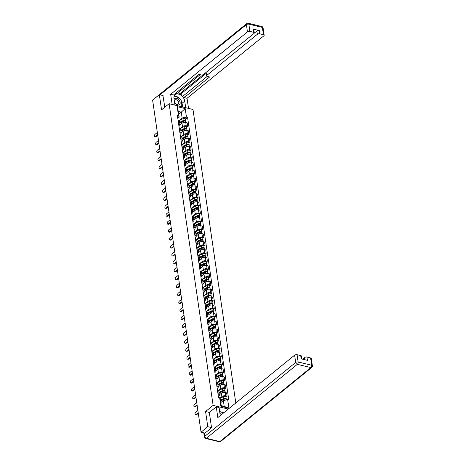 <?xml version="1.0" encoding="UTF-8"?>
<svg xmlns="http://www.w3.org/2000/svg" width="465" height="465" viewBox="0 0 465 465"><rect width="100%" height="100%" fill="white"/><g stroke="black" fill="none" stroke-linecap="round" stroke-linejoin="round"><path stroke-width="0.7" d="M235.802 402.975L192.987 109.484L169.103 103.707L213.115 405.387L205.571 411.519L207.779 426.69L201.049 432.165L152.613 100.138L159.344 94.668L161.558 109.839L169.103 103.707M163.093 95.575L159.344 94.668M207.779 426.69L211.529 427.597M204.96 433.107L201.049 432.165M219.829 398.255L221.863 396.604A2.714 1.331 -8.3 0 1 225.618 395.866L227.077 396.221L226.583 392.861L225.13 392.507A2.714 1.331 171.7 0 0 221.375 393.245L219.375 394.866M219.393 394.959L218.905 391.6A2.714 1.331 171.7 0 0 217.771 390.728L218.265 394.088A2.714 1.331 -8.3 0 1 219.393 394.959A2.714 1.331 -8.3 0 1 218.905 395.884L218.358 396.331M225.949 397.133L227.077 396.221M218.056 390.815L220.706 388.659A2.714 1.331 -8.3 0 1 224.461 387.926L225.914 388.281L225.426 384.921L223.967 384.567A2.714 1.331 171.7 0 0 220.218 385.299L218.219 386.921M216.864 386.09L217.103 386.148A2.714 1.331 -8.3 0 1 218.236 387.02A2.714 1.331 -8.3 0 1 217.742 387.944L217.196 388.385M224.793 389.193L225.914 388.281M218.236 387.02L217.742 383.66A2.714 1.331 171.7 0 0 216.614 382.788L216.37 382.73M216.899 382.869L219.55 380.719A2.714 1.331 -8.3 0 1 223.299 379.986L224.758 380.335L224.269 376.976L222.811 376.627A2.714 1.331 171.7 0 0 219.056 377.359L217.062 378.981M215.702 378.15L215.946 378.208A2.714 1.331 -8.3 0 1 217.074 379.08A2.714 1.331 -8.3 0 1 216.585 380.004L216.039 380.446M223.63 381.254L224.758 380.335M217.074 379.08L216.585 375.72A2.714 1.331 171.7 0 0 215.458 374.848L215.214 374.79M215.743 374.93L218.387 372.779A2.714 1.331 -8.3 0 1 222.142 372.047L223.601 372.395L223.107 369.036L221.654 368.681A2.714 1.331 171.7 0 0 217.899 369.419L215.9 371.041M214.545 370.204L214.789 370.262A2.714 1.331 -8.3 0 1 215.917 371.134A2.714 1.331 -8.3 0 1 215.429 372.058L214.882 372.506M222.473 373.314L223.601 372.395M215.917 371.134L215.429 367.774A2.714 1.331 171.7 0 0 214.295 366.902L214.057 366.844M214.58 366.99L217.231 364.833A2.714 1.331 -8.3 0 1 220.985 364.101L222.439 364.455L221.95 361.096L220.491 360.741A2.714 1.331 171.7 0 0 216.742 361.474L214.743 363.095M213.389 362.264L213.627 362.322A2.714 1.331 -8.3 0 1 214.76 363.194A2.714 1.331 -8.3 0 1 214.272 364.118L213.726 364.56M221.317 365.368L222.439 364.455M214.76 363.194L214.266 359.834A2.714 1.331 171.7 0 0 213.139 358.963L212.894 358.904M213.423 359.044L216.074 356.893A2.714 1.331 -8.3 0 1 219.823 356.161L221.282 356.516L220.794 353.15L219.335 352.801A2.714 1.331 171.7 0 0 215.58 353.534L213.586 355.155M212.226 354.324L212.47 354.382A2.714 1.331 -8.3 0 1 213.598 355.254A2.714 1.331 -8.3 0 1 213.109 356.178L212.563 356.62M220.154 357.428L221.282 356.516M213.598 355.254L213.109 351.895A2.714 1.331 171.7 0 0 211.982 351.023L211.738 350.965M212.267 351.104L214.911 348.953A2.714 1.331 -8.3 0 1 218.666 348.221L220.125 348.57L219.631 345.21L218.178 344.861A2.714 1.331 171.7 0 0 214.423 345.594L212.424 347.216M211.069 346.379L211.313 346.437A2.714 1.331 -8.3 0 1 212.441 347.314A2.714 1.331 -8.3 0 1 211.953 348.233L211.406 348.68M218.998 349.488L220.125 348.57M212.441 347.314L211.953 343.949A2.714 1.331 171.7 0 0 210.819 343.077L210.581 343.019M211.104 343.164L213.755 341.008A2.714 1.331 -8.3 0 1 217.51 340.275L218.963 340.63L218.474 337.27L217.016 336.916A2.714 1.331 171.7 0 0 213.266 337.648L211.267 339.276M209.913 338.439L210.151 338.497A2.714 1.331 -8.3 0 1 211.284 339.369A2.714 1.331 -8.3 0 1 210.796 340.293L210.25 340.74M217.841 341.543L218.963 340.63M211.284 339.369L210.79 336.009A2.714 1.331 171.7 0 0 209.663 335.137L209.424 335.079M209.948 335.219L212.598 333.068A2.714 1.331 -8.3 0 1 216.347 332.336L217.806 332.69L217.318 329.33L215.859 328.976A2.714 1.331 171.7 0 0 212.104 329.708L210.11 331.33M208.756 330.499L208.994 330.557A2.714 1.331 -8.3 0 1 210.122 331.429A2.714 1.331 -8.3 0 1 209.634 332.353L209.087 332.795M216.678 333.603L217.806 332.69M210.122 331.429L209.634 328.069A2.714 1.331 171.7 0 0 208.506 327.197L208.262 327.139M208.791 327.279L211.436 325.128A2.714 1.331 -8.3 0 1 215.19 324.396L216.649 324.744L216.155 321.385L214.702 321.036A2.714 1.331 171.7 0 0 210.947 321.768L208.954 323.39M207.593 322.553L207.838 322.611A2.714 1.331 -8.3 0 1 208.965 323.489A2.714 1.331 -8.3 0 1 208.477 324.407L207.931 324.855M215.522 325.663L216.649 324.744M208.965 323.489L208.477 320.129A2.714 1.331 171.7 0 0 207.344 319.252L207.105 319.193M207.628 319.339L210.279 317.182A2.714 1.331 -8.3 0 1 214.034 316.45L215.487 316.805L214.999 313.445L213.545 313.09A2.714 1.331 171.7 0 0 209.791 313.823L207.791 315.45M206.437 314.613L206.675 314.671A2.714 1.331 -8.3 0 1 207.809 315.543A2.714 1.331 -8.3 0 1 207.32 316.467L206.774 316.915M214.365 317.717L215.487 316.805M207.809 315.543L207.314 312.184A2.714 1.331 171.7 0 0 206.187 311.312L205.949 311.254M206.472 311.399L209.122 309.242A2.714 1.331 -8.3 0 1 212.877 308.51L214.33 308.865L213.842 305.505L212.383 305.15A2.714 1.331 171.7 0 0 208.628 305.883L206.634 307.505M205.28 306.673L205.518 306.731A2.714 1.331 -8.3 0 1 206.646 307.603A2.714 1.331 -8.3 0 1 206.158 308.527L205.611 308.969M213.208 309.777L214.33 308.865M206.646 307.603L206.158 304.244A2.714 1.331 171.7 0 0 205.03 303.372L204.786 303.314M205.315 303.453L207.96 301.303A2.714 1.331 -8.3 0 1 211.715 300.57L213.173 300.919L212.679 297.559L211.226 297.211A2.714 1.331 171.7 0 0 207.471 297.943L205.478 299.565M204.118 298.728L204.362 298.786A2.714 1.331 -8.3 0 1 205.489 299.663A2.714 1.331 -8.3 0 1 205.001 300.588L204.455 301.029M212.046 301.837L213.173 300.919M205.489 299.663L205.001 296.304A2.714 1.331 171.7 0 0 203.868 295.426L203.629 295.368M204.152 295.513L206.803 293.363A2.714 1.331 -8.3 0 1 210.558 292.625L212.017 292.979L211.523 289.619L210.07 289.265A2.714 1.331 171.7 0 0 206.315 289.997L204.315 291.625M202.961 290.788L203.199 290.846A2.714 1.331 -8.3 0 1 204.333 291.718A2.714 1.331 -8.3 0 1 203.844 292.642L203.298 293.09M210.889 293.892L212.017 292.979M204.333 291.718L203.839 288.358A2.714 1.331 171.7 0 0 202.711 287.486L202.473 287.428M202.996 287.573L205.646 285.417A2.714 1.331 -8.3 0 1 209.401 284.685L210.854 285.039L210.366 281.68L208.907 281.325A2.714 1.331 171.7 0 0 205.152 282.057L203.159 283.679M201.804 282.848L202.043 282.906A2.714 1.331 -8.3 0 1 203.17 283.778A2.714 1.331 -8.3 0 1 202.682 284.702L202.136 285.144M209.732 285.952L210.854 285.039M203.17 283.778L202.682 280.418A2.714 1.331 171.7 0 0 201.554 279.546L201.31 279.488M201.839 279.628L204.484 277.477A2.714 1.331 -8.3 0 1 208.239 276.745L209.698 277.094L209.209 273.734L207.75 273.385A2.714 1.331 171.7 0 0 203.995 274.118L202.002 275.739M200.642 274.908L200.886 274.966A2.714 1.331 -8.3 0 1 202.013 275.838A2.714 1.331 -8.3 0 1 201.525 276.762L200.979 277.204M208.57 278.012L209.698 277.094M202.013 275.838L201.525 272.478A2.714 1.331 171.7 0 0 200.392 271.601L200.153 271.543M200.677 271.688L203.327 269.537A2.714 1.331 -8.3 0 1 207.082 268.799L208.541 269.154L208.047 265.794L206.594 265.439A2.714 1.331 171.7 0 0 202.839 266.178L200.839 267.799M199.485 266.962L199.723 267.02A2.714 1.331 -8.3 0 1 200.857 267.892A2.714 1.331 -8.3 0 1 200.369 268.817L199.822 269.264M207.413 270.066L208.541 269.154M200.857 267.892L200.363 264.533A2.714 1.331 171.7 0 0 199.235 263.661L198.997 263.603M199.52 263.748L202.17 261.592A2.714 1.331 -8.3 0 1 205.925 260.859L207.378 261.214L206.89 257.854L205.431 257.5A2.714 1.331 171.7 0 0 201.676 258.232L199.683 259.854M198.328 259.022L198.567 259.081A2.714 1.331 -8.3 0 1 199.694 259.952A2.714 1.331 -8.3 0 1 199.206 260.877L198.66 261.318M206.257 262.126L207.378 261.214M199.694 259.952L199.206 256.593A2.714 1.331 171.7 0 0 198.078 255.721L197.834 255.663M198.363 255.802L201.008 253.652A2.714 1.331 -8.3 0 1 204.763 252.919L206.222 253.268L205.733 249.908L204.275 249.56A2.714 1.331 171.7 0 0 200.52 250.292L198.526 251.914M197.166 251.083L197.41 251.141A2.714 1.331 -8.3 0 1 198.538 252.013A2.714 1.331 -8.3 0 1 198.049 252.937L197.503 253.379M205.094 254.186L206.222 253.268M198.538 252.013L198.049 248.653A2.714 1.331 171.7 0 0 196.916 247.781L196.678 247.723M197.201 247.862L199.851 245.712A2.714 1.331 -8.3 0 1 203.606 244.979L205.065 245.328L204.571 241.969L203.118 241.614A2.714 1.331 171.7 0 0 199.363 242.352L197.363 243.974M196.009 243.137L196.247 243.195A2.714 1.331 -8.3 0 1 197.381 244.067A2.714 1.331 -8.3 0 1 196.893 244.991L196.346 245.439M203.937 246.247L205.065 245.328M197.381 244.067L196.887 240.707A2.714 1.331 171.7 0 0 195.759 239.835L195.521 239.777M196.044 239.923L198.695 237.766A2.714 1.331 -8.3 0 1 202.449 237.034L203.903 237.388L203.414 234.029L201.955 233.674A2.714 1.331 171.7 0 0 198.206 234.406L196.207 236.028M194.852 235.197L195.091 235.255A2.714 1.331 -8.3 0 1 196.218 236.127A2.714 1.331 -8.3 0 1 195.73 237.051L195.184 237.493M202.781 238.301L203.903 237.388M196.218 236.127L195.73 232.767A2.714 1.331 171.7 0 0 194.603 231.895L194.358 231.837M194.887 231.977L197.538 229.826A2.714 1.331 -8.3 0 1 201.287 229.094L202.746 229.448L202.258 226.083L200.799 225.734A2.714 1.331 171.7 0 0 197.044 226.467L195.05 228.088M193.69 227.257L193.934 227.315A2.714 1.331 -8.3 0 1 195.062 228.187A2.714 1.331 -8.3 0 1 194.573 229.111L194.027 229.553M201.618 230.361L202.746 229.448M195.062 228.187L194.573 224.828A2.714 1.331 171.7 0 0 193.44 223.956L193.202 223.898M193.725 224.037L196.375 221.886A2.714 1.331 -8.3 0 1 200.13 221.154L201.589 221.503L201.095 218.143L199.642 217.794A2.714 1.331 171.7 0 0 195.887 218.527L193.888 220.148M192.533 219.311L192.772 219.37A2.714 1.331 -8.3 0 1 193.905 220.247A2.714 1.331 -8.3 0 1 193.417 221.166L192.87 221.613M200.462 222.421L201.589 221.503M193.905 220.247L193.411 216.882A2.714 1.331 171.7 0 0 192.283 216.01L192.045 215.952M192.568 216.097L195.219 213.941A2.714 1.331 -8.3 0 1 198.974 213.208L200.427 213.563L199.938 210.203L198.479 209.849A2.714 1.331 171.7 0 0 194.73 210.581L192.731 212.209M191.377 211.372L191.615 211.43A2.714 1.331 -8.3 0 1 192.743 212.302A2.714 1.331 -8.3 0 1 192.254 213.226L191.708 213.673M199.305 214.475L200.427 213.563M192.743 212.302L192.254 208.942A2.714 1.331 171.7 0 0 191.127 208.07L190.882 208.012M191.411 208.151L194.062 206.001A2.714 1.331 -8.3 0 1 197.811 205.268L199.27 205.623L198.782 202.263L197.323 201.909A2.714 1.331 171.7 0 0 193.568 202.641L191.574 204.263M190.214 203.432L190.458 203.49A2.714 1.331 -8.3 0 1 191.586 204.362A2.714 1.331 -8.3 0 1 191.098 205.286L190.551 205.728M198.142 206.536L199.27 205.623M191.586 204.362L191.098 201.002A2.714 1.331 171.7 0 0 189.964 200.13L189.726 200.072M190.249 200.212L192.899 198.061A2.714 1.331 -8.3 0 1 196.654 197.329L198.113 197.677L197.619 194.318L196.166 193.969A2.714 1.331 171.7 0 0 192.411 194.701L190.412 196.323M189.057 195.486L189.296 195.544A2.714 1.331 -8.3 0 1 190.429 196.422A2.714 1.331 -8.3 0 1 189.941 197.34L189.394 197.788M196.986 198.596L198.113 197.677M190.429 196.422L189.935 193.062A2.714 1.331 171.7 0 0 188.807 192.185L188.569 192.126M189.092 192.272L191.743 190.115A2.714 1.331 -8.3 0 1 195.498 189.383L196.951 189.737L196.463 186.378L195.004 186.023A2.714 1.331 171.7 0 0 191.255 186.756L189.255 188.383M187.901 187.546L188.139 187.604A2.714 1.331 -8.3 0 1 189.267 188.476A2.714 1.331 -8.3 0 1 188.778 189.4L188.232 189.848M195.829 190.65L196.951 189.737M189.267 188.476L188.778 185.117A2.714 1.331 171.7 0 0 187.651 184.245L187.407 184.187M187.936 184.332L190.586 182.175A2.714 1.331 -8.3 0 1 194.335 181.443L195.794 181.798L195.306 178.438L193.847 178.083A2.714 1.331 171.7 0 0 190.092 178.816L188.098 180.437M186.738 179.606L186.982 179.664A2.714 1.331 -8.3 0 1 188.11 180.536A2.714 1.331 -8.3 0 1 187.622 181.46L187.075 181.902M194.666 182.71L195.794 181.798M188.11 180.536L187.622 177.177A2.714 1.331 171.7 0 0 186.488 176.305L186.25 176.247M186.779 176.386L189.424 174.236A2.714 1.331 -8.3 0 1 193.178 173.503L194.637 173.852L194.143 170.492L192.69 170.144A2.714 1.331 171.7 0 0 188.935 170.876L186.936 172.498M185.582 171.661L185.82 171.719A2.714 1.331 -8.3 0 1 186.953 172.596A2.714 1.331 -8.3 0 1 186.465 173.521L185.919 173.962M193.51 174.77L194.637 173.852M186.953 172.596L186.459 169.237A2.714 1.331 171.7 0 0 185.332 168.359L185.093 168.301M185.616 168.446L188.267 166.296A2.714 1.331 -8.3 0 1 192.022 165.557L193.475 165.912L192.987 162.552L191.528 162.198A2.714 1.331 171.7 0 0 187.779 162.93L185.779 164.558M184.425 163.721L184.663 163.779A2.714 1.331 -8.3 0 1 185.791 164.651A2.714 1.331 -8.3 0 1 185.303 165.575L184.756 166.022M192.353 166.825L193.475 165.912M185.791 164.651L185.303 161.291A2.714 1.331 171.7 0 0 184.175 160.419L183.931 160.361M184.46 160.506L187.11 158.35A2.714 1.331 -8.3 0 1 190.859 157.618L192.318 157.972L191.83 154.613L190.371 154.258A2.714 1.331 171.7 0 0 186.616 154.99L184.622 156.612M183.262 155.781L183.506 155.839A2.714 1.331 -8.3 0 1 184.634 156.711A2.714 1.331 -8.3 0 1 184.146 157.635L183.599 158.077M191.191 158.885L192.318 157.972M184.634 156.711L184.146 153.351A2.714 1.331 171.7 0 0 183.018 152.479L182.774 152.421M183.303 152.561L185.948 150.41A2.714 1.331 -8.3 0 1 189.703 149.678L191.162 150.026L190.667 146.667L189.214 146.318A2.714 1.331 171.7 0 0 185.459 147.05L183.46 148.672M182.106 147.841L182.35 147.899A2.714 1.331 -8.3 0 1 183.477 148.771A2.714 1.331 -8.3 0 1 182.989 149.695L182.443 150.137M190.034 150.945L191.162 150.026M183.477 148.771L182.983 145.411A2.714 1.331 171.7 0 0 181.856 144.534L181.617 144.476M182.141 144.621L184.791 142.47A2.714 1.331 -8.3 0 1 188.546 141.732L189.999 142.087L189.511 138.727L188.052 138.372A2.714 1.331 171.7 0 0 184.303 139.111L182.303 140.732M180.949 139.895L181.187 139.953A2.714 1.331 -8.3 0 1 182.321 140.825A2.714 1.331 -8.3 0 1 181.827 141.749L181.28 142.197M188.877 142.999L189.999 142.087M182.321 140.825L181.827 137.466A2.714 1.331 171.7 0 0 180.699 136.594L180.455 136.536M180.984 136.681L183.634 134.525A2.714 1.331 -8.3 0 1 187.383 133.792L188.842 134.147L188.354 130.787L186.895 130.433A2.714 1.331 171.7 0 0 183.14 131.165L181.147 132.787M179.786 131.955L180.031 132.014A2.714 1.331 -8.3 0 1 181.158 132.885A2.714 1.331 -8.3 0 1 180.67 133.81L180.124 134.251M187.715 135.059L188.842 134.147M181.158 132.885L180.67 129.526A2.714 1.331 171.7 0 0 179.542 128.654L179.298 128.596M179.827 128.735L182.472 126.585A2.714 1.331 -8.3 0 1 186.227 125.852L187.686 126.201L187.192 122.841L185.738 122.493A2.714 1.331 171.7 0 0 181.984 123.225L179.984 124.847M178.63 124.016L178.874 124.074A2.714 1.331 -8.3 0 1 180.002 124.946A2.714 1.331 -8.3 0 1 179.513 125.87L178.967 126.311M186.558 127.119L187.686 126.201M180.002 124.946L179.513 121.586A2.714 1.331 171.7 0 0 178.38 120.714L178.142 120.656M223.345 400.522L227.67 399.679L228.919 408.229L220.892 406.288L219.643 397.738L220.387 399.807L221.235 405.66L224.2 406.381L223.345 400.522L220.794 402.597M178.717 114.204L181.274 112.129L178.31 111.414L179.165 117.267L178.426 115.198L177.305 114.925L218.521 397.465L219.643 397.738M178.426 115.198L177.177 106.642L185.204 108.583L186.453 117.139L182.129 117.982L181.274 112.129L185.204 108.583M227.67 399.679L228.792 399.952L187.575 117.413L186.453 117.139M228.309 409.066L213.115 405.387M209.372 412.443L205.571 411.519M178.665 120.795L182.129 117.982M179.165 117.267L177.804 118.372M185.401 119.18L187.575 117.413M228.919 408.229L224.2 406.381M220.892 406.288L221.235 405.66M178.31 111.414L177.177 106.642M198.305 413.35L196.596 414.739A1.354 0.75 103.6 0 1 196.108 414.885L195.486 414.734A1.354 0.75 -76.4 0 0 195.98 414.588L198.218 412.763M197.875 410.421L195.637 412.246A1.354 0.75 -76.4 0 0 195.015 413.652A1.354 0.75 -76.4 0 0 195.486 414.734M220.567 401.051L223.915 399.313A1.476 0.721 -8.3 0 1 225.42 399.04A1.476 0.721 -8.3 0 1 226.304 399.557L226.356 399.935M220.538 400.859L221.328 400.214M220.503 400.644L224.269 398.685A0.709 0.349 -8.3 0 1 224.996 398.557A0.709 0.349 -8.3 0 1 225.42 398.801A0.709 0.349 -8.3 0 1 225.31 399.028M220.439 400.185L223.787 398.447A1.476 0.721 -8.3 0 1 225.293 398.174A1.476 0.721 -8.3 0 1 226.176 398.691A1.476 0.721 -8.3 0 1 225.944 399.168M219.916 398.488L223.52 396.616A1.476 0.721 -8.3 0 1 225.025 396.343A1.476 0.721 -8.3 0 1 225.909 396.86L226.176 398.691M197.148 405.41L195.44 406.794A1.354 0.75 103.6 0 1 194.951 406.945L194.329 406.794A1.354 0.75 -76.4 0 0 194.818 406.643L197.061 404.823M196.718 402.481L194.475 404.3A1.354 0.75 -76.4 0 0 193.853 405.713A1.354 0.75 -76.4 0 0 194.329 406.794M195.986 397.465L194.283 398.854A1.354 0.75 103.6 0 1 193.789 398.999L193.173 398.854A1.354 0.75 -76.4 0 0 193.661 398.703L195.905 396.883M195.562 394.541L193.318 396.36A1.354 0.75 -76.4 0 0 192.696 397.773A1.354 0.75 -76.4 0 0 193.173 398.854M204.28 433.665L204.681 436.414A1.773 0.866 171.7 0 0 204.362 437.013L203.961 434.264A1.773 0.866 -8.3 0 1 204.28 433.665L211.552 427.754L209.326 412.478L216.26 406.84L219.079 407.526L220.131 414.751A6.638 4.476 50.9 0 0 220.305 415.571M216.26 406.84L217.829 417.582L294.624 355.173A1.773 0.866 -8.3 0 1 297.071 354.69L300.704 355.574A1.773 0.866 -8.3 0 1 301.436 356.144L301.855 358.992M223.967 412.595L219.666 411.554M304.825 359.712L304.511 357.562A1.773 0.866 -8.3 0 1 306.958 357.085L310.591 357.963A1.773 0.866 -8.3 0 1 311.323 358.532L312.387 365.816A1.773 0.866 171.7 0 0 311.649 365.246L310.591 357.963M300.704 355.574L301.175 358.829L307.435 360.346L306.958 357.085M304.511 357.562L302.546 359.16M174.962 105.125L173.997 98.51A6.638 4.476 50.9 0 1 175.183 94.662A6.638 4.476 50.9 0 1 180.815 95.122A6.638 4.476 50.9 0 1 184.744 101.114L185.709 107.729M188.528 108.409L187.052 98.284L184.233 97.598L209.605 76.981L207.361 76.434A1.773 0.866 171.7 0 1 206.623 75.865A1.773 0.866 171.7 0 1 206.942 75.266L257.354 34.294L256.878 31.039A1.773 0.866 -8.3 0 1 259.325 30.562L253.065 29.045A1.773 0.866 -8.3 0 1 253.803 29.615L254.279 32.876A1.773 0.866 171.7 0 0 253.541 32.306L249.914 31.428A1.773 0.866 171.7 0 0 247.467 31.905L246.404 24.622L160.018 94.831M177.769 92.89L180.083 93.453L180.228 94.471L183.907 95.36L184.233 97.598M175.538 93.331L176.84 93.651L200.159 74.691M254.279 32.876A1.773 0.866 171.7 0 1 253.96 33.474L203.554 74.441A1.773 0.866 171.7 0 1 201.107 74.923L198.857 74.377L173.486 95L170.667 94.319L247.467 31.905M172.143 104.445L170.667 94.319M187.052 98.284L263.847 35.869A1.773 0.866 171.7 0 0 264.167 35.264A1.773 0.866 171.7 0 0 263.428 34.695L259.801 33.817A1.773 0.866 171.7 0 0 257.354 34.294M162.93 95.534L164.79 107.212M180.228 94.471L206.617 73.022L206.942 75.266M180.083 93.453L203.188 74.673M254.198 33.218L256.878 31.039M183.907 95.36L207.233 76.4M206.623 75.865L206.297 73.627A1.773 0.866 -8.3 0 1 206.617 73.022M182.611 106.973L182.071 103.282A6.638 4.476 50.9 0 0 181.199 100.713M180.455 99.533A6.638 4.476 50.9 0 0 176.566 96.476M176.026 96.296A6.638 4.476 50.9 0 0 174.172 96.145M181.85 106.793L181.693 105.712M175.915 96.342L173.962 97.092M219.945 413.449L222.369 412.455L223.27 413.164M221.474 414.623A3.836 2.587 50.9 0 0 220.294 415.536M174.619 102.759A3.836 2.587 50.9 0 0 177.52 105.02A3.836 2.587 50.9 0 0 180.141 102.463A3.836 2.587 50.9 0 0 176.555 98.4A3.836 2.587 50.9 0 0 174.125 99.371M176.967 104.3A2.627 1.767 50.9 0 0 178.293 104.073A2.627 1.767 50.9 0 0 178.508 101.713A2.627 1.767 50.9 0 0 176.305 99.772A2.627 1.767 50.9 0 0 174.98 99.998A2.627 1.767 50.9 0 0 174.764 102.358A2.627 1.767 50.9 0 0 176.967 104.3M173.957 97.144L176.235 96.214L181.1 100.039L181.902 105.538L179.961 106.334M180.705 106.514L181.902 105.538M175.299 105.206L174.933 104.916M219.143 393.245L222.758 391.373A1.476 0.721 -8.3 0 1 224.264 391.1A1.476 0.721 -8.3 0 1 225.147 391.617L225.281 392.547M219.125 393.123L220.172 392.274M219.085 392.838L223.113 390.745A0.709 0.349 -8.3 0 1 223.834 390.612A0.709 0.349 -8.3 0 1 224.258 390.862A0.709 0.349 -8.3 0 1 224.147 391.088M219.015 392.384L222.63 390.507A1.476 0.721 -8.3 0 1 224.136 390.234A1.476 0.721 -8.3 0 1 225.019 390.751A1.476 0.721 -8.3 0 1 224.781 391.228M218.161 390.856L222.363 388.67A1.476 0.721 -8.3 0 1 223.868 388.397A1.476 0.721 -8.3 0 1 224.752 388.92L225.019 390.751M217.986 385.305L221.596 383.427A1.476 0.721 -8.3 0 1 223.101 383.154A1.476 0.721 -8.3 0 1 223.985 383.677L224.124 384.601M217.963 385.183L219.015 384.328M217.922 384.898L221.956 382.8A0.709 0.349 -8.3 0 1 222.677 382.672A0.709 0.349 -8.3 0 1 223.101 382.922A0.709 0.349 -8.3 0 1 222.991 383.148M217.858 384.439L221.468 382.561A1.476 0.721 -8.3 0 1 222.979 382.288A1.476 0.721 -8.3 0 1 223.863 382.811A1.476 0.721 -8.3 0 1 223.624 383.288M217.004 382.91L221.201 380.73A1.476 0.721 -8.3 0 1 222.712 380.457A1.476 0.721 -8.3 0 1 223.595 380.975L223.863 382.811M194.829 389.525L193.12 390.914A1.354 0.75 103.6 0 1 192.632 391.059L192.01 390.908A1.354 0.75 -76.4 0 0 192.504 390.763L194.742 388.938M194.399 386.595L192.161 388.42A1.354 0.75 -76.4 0 0 191.539 389.833A1.354 0.75 -76.4 0 0 192.01 390.908M193.673 381.585L191.964 382.968A1.354 0.75 103.6 0 1 191.475 383.119L190.853 382.968A1.354 0.75 -76.4 0 0 191.342 382.817L193.585 380.998M193.242 378.655L190.999 380.48A1.354 0.75 -76.4 0 0 190.377 381.887A1.354 0.75 -76.4 0 0 190.853 382.968M192.51 373.639L190.807 375.028A1.354 0.75 103.6 0 1 190.313 375.174L189.697 375.028A1.354 0.75 -76.4 0 0 190.185 374.877L192.429 373.058M192.086 370.715L189.842 372.535A1.354 0.75 -76.4 0 0 189.22 373.947A1.354 0.75 -76.4 0 0 189.697 375.028M216.824 377.365L220.439 375.488A1.476 0.721 -8.3 0 1 221.945 375.214A1.476 0.721 -8.3 0 1 222.828 375.732L222.962 376.662M216.806 377.243L217.853 376.388M216.766 376.952L220.794 374.86A0.709 0.349 -8.3 0 1 221.52 374.732A0.709 0.349 -8.3 0 1 221.945 374.982A0.709 0.349 -8.3 0 1 221.834 375.203M216.696 376.499L220.311 374.621A1.476 0.721 -8.3 0 1 221.817 374.348A1.476 0.721 -8.3 0 1 222.7 374.866A1.476 0.721 -8.3 0 1 222.468 375.342M215.847 374.97L220.044 372.791A1.476 0.721 -8.3 0 1 221.549 372.517A1.476 0.721 -8.3 0 1 222.433 373.035L222.7 374.866M215.667 369.425L219.282 367.548A1.476 0.721 -8.3 0 1 220.788 367.274A1.476 0.721 -8.3 0 1 221.671 367.792L221.805 368.722M215.65 369.297L216.696 368.449M215.609 369.012L219.637 366.92A0.709 0.349 -8.3 0 1 220.358 366.786A0.709 0.349 -8.3 0 1 220.782 367.036A0.709 0.349 -8.3 0 1 220.672 367.263M215.539 368.559L219.155 366.682A1.476 0.721 -8.3 0 1 220.66 366.408A1.476 0.721 -8.3 0 1 221.543 366.926A1.476 0.721 -8.3 0 1 221.305 367.402M214.685 367.03L218.887 364.845A1.476 0.721 -8.3 0 1 220.393 364.572A1.476 0.721 -8.3 0 1 221.276 365.095L221.543 366.926M214.51 361.479L218.12 359.602A1.476 0.721 -8.3 0 1 219.625 359.329A1.476 0.721 -8.3 0 1 220.509 359.852L220.648 360.776M214.487 361.357L215.539 360.503M214.446 361.073L218.48 358.98A0.709 0.349 -8.3 0 1 219.201 358.846A0.709 0.349 -8.3 0 1 219.625 359.096A0.709 0.349 -8.3 0 1 219.515 359.323L219.434 358.899M214.382 360.613L217.998 358.736A1.476 0.721 -8.3 0 1 219.503 358.463A1.476 0.721 -8.3 0 1 220.387 358.986A1.476 0.721 -8.3 0 1 220.148 359.462M213.528 359.085L217.73 356.905A1.476 0.721 -8.3 0 1 219.236 356.632A1.476 0.721 -8.3 0 1 220.119 357.155L220.387 358.986M213.348 353.54L216.963 351.662A1.476 0.721 -8.3 0 1 218.469 351.389A1.476 0.721 -8.3 0 1 219.352 351.906L219.486 352.836M213.33 353.417L214.377 352.563M213.29 353.127L217.318 351.034A0.709 0.349 -8.3 0 1 218.044 350.906A0.709 0.349 -8.3 0 1 218.469 351.156A0.709 0.349 -8.3 0 1 218.358 351.377L218.277 350.959M213.22 352.673L216.835 350.796A1.476 0.721 -8.3 0 1 218.341 350.523A1.476 0.721 -8.3 0 1 219.224 351.046A1.476 0.721 -8.3 0 1 218.992 351.517M212.371 351.145L216.568 348.965A1.476 0.721 -8.3 0 1 218.073 348.692A1.476 0.721 -8.3 0 1 218.957 349.209L219.224 351.046M212.191 345.6L215.806 343.722A1.476 0.721 -8.3 0 1 217.312 343.449A1.476 0.721 -8.3 0 1 218.195 343.966L218.329 344.896M212.174 345.472L213.22 344.623M212.133 345.187L216.161 343.094A0.709 0.349 -8.3 0 1 216.882 342.961A0.709 0.349 -8.3 0 1 217.306 343.211A0.709 0.349 -8.3 0 1 217.196 343.437L217.114 343.019M212.063 344.734L215.679 342.856A1.476 0.721 -8.3 0 1 217.184 342.583A1.476 0.721 -8.3 0 1 218.068 343.1A1.476 0.721 -8.3 0 1 217.829 343.577M211.209 343.205L215.411 341.019A1.476 0.721 -8.3 0 1 216.917 340.752A1.476 0.721 -8.3 0 1 217.8 341.269L218.068 343.1M211.034 337.654L214.644 335.776A1.476 0.721 -8.3 0 1 216.155 335.503A1.476 0.721 -8.3 0 1 217.033 336.026L217.172 336.956M211.011 337.532L212.063 336.677M210.971 337.247L215.004 335.155A0.709 0.349 -8.3 0 1 215.725 335.021A0.709 0.349 -8.3 0 1 216.149 335.271A0.709 0.349 -8.3 0 1 216.039 335.498M210.907 336.788L214.522 334.91A1.476 0.721 -8.3 0 1 216.027 334.637A1.476 0.721 -8.3 0 1 216.911 335.16A1.476 0.721 -8.3 0 1 216.673 335.637M210.052 335.259L214.255 333.079A1.476 0.721 -8.3 0 1 215.76 332.806A1.476 0.721 -8.3 0 1 216.644 333.329L216.911 335.16M209.872 329.714L213.487 327.837A1.476 0.721 -8.3 0 1 214.993 327.563A1.476 0.721 -8.3 0 1 215.876 328.081L216.01 329.011M209.855 329.592L210.907 328.738M209.814 329.301L213.842 327.209A0.709 0.349 -8.3 0 1 214.568 327.081A0.709 0.349 -8.3 0 1 214.993 327.331A0.709 0.349 -8.3 0 1 214.882 327.558M209.75 328.848L213.359 326.971A1.476 0.721 -8.3 0 1 214.865 326.697A1.476 0.721 -8.3 0 1 215.748 327.221A1.476 0.721 -8.3 0 1 215.516 327.697M208.895 327.319L213.092 325.14A1.476 0.721 -8.3 0 1 214.597 324.866A1.476 0.721 -8.3 0 1 215.481 325.384L215.748 327.221M208.715 321.774L212.331 319.897A1.476 0.721 -8.3 0 1 213.836 319.624A1.476 0.721 -8.3 0 1 214.72 320.141L214.853 321.071M208.698 321.646L209.744 320.798M208.657 321.362L212.685 319.269A0.709 0.349 -8.3 0 1 213.406 319.135A0.709 0.349 -8.3 0 1 213.83 319.385A0.709 0.349 -8.3 0 1 213.72 319.612M208.587 320.908L212.203 319.031A1.476 0.721 -8.3 0 1 213.708 318.757A1.476 0.721 -8.3 0 1 214.592 319.275A1.476 0.721 -8.3 0 1 214.359 319.751M207.733 319.379L211.935 317.2A1.476 0.721 -8.3 0 1 213.441 316.927A1.476 0.721 -8.3 0 1 214.324 317.444L214.592 319.275M207.559 313.829L211.168 311.951A1.476 0.721 -8.3 0 1 212.679 311.678A1.476 0.721 -8.3 0 1 213.557 312.201L213.697 313.131M207.535 313.706L208.587 312.852M207.495 313.422L211.529 311.329A0.709 0.349 -8.3 0 1 212.249 311.195A0.709 0.349 -8.3 0 1 212.674 311.445A0.709 0.349 -8.3 0 1 212.563 311.672M207.431 312.962L211.046 311.091A1.476 0.721 -8.3 0 1 212.552 310.818A1.476 0.721 -8.3 0 1 213.435 311.335A1.476 0.721 -8.3 0 1 213.197 311.812M206.576 311.434L210.779 309.254A1.476 0.721 -8.3 0 1 212.284 308.981A1.476 0.721 -8.3 0 1 213.168 309.504L213.435 311.335M206.396 305.889L210.011 304.011A1.476 0.721 -8.3 0 1 211.517 303.738A1.476 0.721 -8.3 0 1 212.4 304.261L212.534 305.185M206.379 305.767L207.431 304.912M206.338 305.482L210.366 303.383A0.709 0.349 -8.3 0 1 211.093 303.256A0.709 0.349 -8.3 0 1 211.517 303.505A0.709 0.349 -8.3 0 1 211.406 303.732M206.274 305.023L209.884 303.145A1.476 0.721 -8.3 0 1 211.395 302.872A1.476 0.721 -8.3 0 1 212.273 303.395A1.476 0.721 -8.3 0 1 212.04 303.872M205.42 303.494L209.616 301.314A1.476 0.721 -8.3 0 1 211.127 301.041A1.476 0.721 -8.3 0 1 212.005 301.558L212.273 303.395M205.239 297.949L208.855 296.071A1.476 0.721 -8.3 0 1 210.36 295.798A1.476 0.721 -8.3 0 1 211.244 296.315L211.377 297.245M205.222 297.821L206.268 296.972M205.181 297.536L209.209 295.444A0.709 0.349 -8.3 0 1 209.936 295.31A0.709 0.349 -8.3 0 1 210.354 295.56A0.709 0.349 -8.3 0 1 210.244 295.787L210.168 295.368M205.112 297.083L208.727 295.205A1.476 0.721 -8.3 0 1 210.232 294.932A1.476 0.721 -8.3 0 1 211.116 295.449A1.476 0.721 -8.3 0 1 210.883 295.926M204.263 295.554L208.46 293.374A1.476 0.721 -8.3 0 1 209.965 293.101A1.476 0.721 -8.3 0 1 210.848 293.618L211.116 295.449M204.083 290.003L207.692 288.126A1.476 0.721 -8.3 0 1 209.204 287.858A1.476 0.721 -8.3 0 1 210.081 288.376L210.221 289.306M204.065 289.881L205.112 289.027M204.019 289.596L208.053 287.504A0.709 0.349 -8.3 0 1 208.773 287.37A0.709 0.349 -8.3 0 1 209.198 287.62A0.709 0.349 -8.3 0 1 209.087 287.847L209.006 287.428M203.955 289.143L207.57 287.265A1.476 0.721 -8.3 0 1 209.076 286.992A1.476 0.721 -8.3 0 1 209.959 287.51A1.476 0.721 -8.3 0 1 209.721 287.986M203.1 287.614L207.303 285.429A1.476 0.721 -8.3 0 1 208.808 285.155A1.476 0.721 -8.3 0 1 209.692 285.679L209.959 287.51M202.92 282.063L206.536 280.186A1.476 0.721 -8.3 0 1 208.041 279.913A1.476 0.721 -8.3 0 1 208.925 280.436L209.058 281.36M202.903 281.941L203.955 281.087M202.862 281.656L206.89 279.558A0.709 0.349 -8.3 0 1 207.617 279.43A0.709 0.349 -8.3 0 1 208.041 279.68A0.709 0.349 -8.3 0 1 207.931 279.907M202.798 281.197L206.408 279.32A1.476 0.721 -8.3 0 1 207.919 279.047A1.476 0.721 -8.3 0 1 208.797 279.57A1.476 0.721 -8.3 0 1 208.564 280.046M201.944 279.668L206.14 277.489A1.476 0.721 -8.3 0 1 207.652 277.216A1.476 0.721 -8.3 0 1 208.529 277.733L208.797 279.57M201.764 274.123L205.379 272.246A1.476 0.721 -8.3 0 1 206.884 271.973A1.476 0.721 -8.3 0 1 207.768 272.49L207.902 273.42M201.746 273.995L202.792 273.147M201.705 273.711L205.733 271.618A0.709 0.349 -8.3 0 1 206.46 271.49A0.709 0.349 -8.3 0 1 206.879 271.734A0.709 0.349 -8.3 0 1 206.768 271.961M201.636 273.257L205.251 271.38A1.476 0.721 -8.3 0 1 206.756 271.107A1.476 0.721 -8.3 0 1 207.64 271.624A1.476 0.721 -8.3 0 1 207.407 272.101M200.787 271.729L204.984 269.549A1.476 0.721 -8.3 0 1 206.489 269.276A1.476 0.721 -8.3 0 1 207.373 269.793L207.64 271.624M200.607 266.178L204.216 264.306A1.476 0.721 -8.3 0 1 205.728 264.033A1.476 0.721 -8.3 0 1 206.605 264.55L206.745 265.48M200.589 266.056L201.636 265.207M200.543 265.771L204.577 263.678A0.709 0.349 -8.3 0 1 205.298 263.545A0.709 0.349 -8.3 0 1 205.722 263.795A0.709 0.349 -8.3 0 1 205.611 264.021M200.479 265.317L204.094 263.44A1.476 0.721 -8.3 0 1 205.6 263.167A1.476 0.721 -8.3 0 1 206.483 263.684A1.476 0.721 -8.3 0 1 206.245 264.161M199.625 263.789L203.827 261.603A1.476 0.721 -8.3 0 1 205.332 261.33A1.476 0.721 -8.3 0 1 206.216 261.853L206.483 263.684M199.444 258.238L203.06 256.36A1.476 0.721 -8.3 0 1 204.565 256.087A1.476 0.721 -8.3 0 1 205.449 256.61L205.582 257.534M199.427 258.116L200.479 257.261M199.386 257.831L203.414 255.733A0.709 0.349 -8.3 0 1 204.141 255.605A0.709 0.349 -8.3 0 1 204.565 255.855A0.709 0.349 -8.3 0 1 204.455 256.081M199.322 257.372L202.932 255.494A1.476 0.721 -8.3 0 1 204.443 255.221A1.476 0.721 -8.3 0 1 205.321 255.744A1.476 0.721 -8.3 0 1 205.088 256.221M198.468 255.843L202.664 253.663A1.476 0.721 -8.3 0 1 204.176 253.39A1.476 0.721 -8.3 0 1 205.053 253.907L205.321 255.744M198.288 250.298L201.903 248.42A1.476 0.721 -8.3 0 1 203.408 248.147A1.476 0.721 -8.3 0 1 204.292 248.665L204.426 249.595M198.27 250.176L199.316 249.321M198.23 249.885L202.258 247.793A0.709 0.349 -8.3 0 1 202.984 247.665A0.709 0.349 -8.3 0 1 203.403 247.915A0.709 0.349 -8.3 0 1 203.298 248.136M198.16 249.432L201.775 247.554A1.476 0.721 -8.3 0 1 203.281 247.281A1.476 0.721 -8.3 0 1 204.164 247.799A1.476 0.721 -8.3 0 1 203.932 248.275M197.311 247.903L201.508 245.723A1.476 0.721 -8.3 0 1 203.013 245.45A1.476 0.721 -8.3 0 1 203.897 245.968L204.164 247.799M197.131 242.358L200.741 240.481A1.476 0.721 -8.3 0 1 202.252 240.207A1.476 0.721 -8.3 0 1 203.129 240.725L203.269 241.655M197.114 242.23L198.16 241.381M197.067 241.945L201.101 239.853A0.709 0.349 -8.3 0 1 201.822 239.719A0.709 0.349 -8.3 0 1 202.246 239.969A0.709 0.349 -8.3 0 1 202.136 240.196L202.054 239.777M197.003 241.492L200.618 239.615A1.476 0.721 -8.3 0 1 202.124 239.341A1.476 0.721 -8.3 0 1 203.007 239.859A1.476 0.721 -8.3 0 1 202.769 240.335M196.149 239.963L200.351 237.778A1.476 0.721 -8.3 0 1 201.857 237.505A1.476 0.721 -8.3 0 1 202.74 238.028L203.007 239.859M195.968 234.412L199.584 232.535A1.476 0.721 -8.3 0 1 201.089 232.262A1.476 0.721 -8.3 0 1 201.973 232.785L202.106 233.709M195.951 234.29L197.003 233.436M195.91 234.005L199.938 231.913A0.709 0.349 -8.3 0 1 200.665 231.779A0.709 0.349 -8.3 0 1 201.089 232.029A0.709 0.349 -8.3 0 1 200.979 232.256L200.897 231.832M195.846 233.546L199.456 231.669A1.476 0.721 -8.3 0 1 200.967 231.396A1.476 0.721 -8.3 0 1 201.845 231.919A1.476 0.721 -8.3 0 1 201.612 232.395M194.992 232.018L199.189 229.838A1.476 0.721 -8.3 0 1 200.7 229.565A1.476 0.721 -8.3 0 1 201.578 230.088L201.845 231.919M191.353 365.699L189.644 367.088A1.354 0.75 103.6 0 1 189.156 367.234L188.534 367.083A1.354 0.75 -76.4 0 0 189.028 366.937L191.266 365.112M190.923 362.77L188.685 364.595A1.354 0.75 -76.4 0 0 188.063 366.007A1.354 0.75 -76.4 0 0 188.534 367.083M190.197 357.759L188.488 359.143A1.354 0.75 103.6 0 1 188 359.294L187.378 359.143A1.354 0.75 -76.4 0 0 187.866 358.992L190.109 357.172M189.767 354.83L187.523 356.655A1.354 0.75 -76.4 0 0 186.901 358.062A1.354 0.75 -76.4 0 0 187.378 359.143M189.034 349.814L187.331 351.203A1.354 0.75 103.6 0 1 186.837 351.348L186.221 351.203A1.354 0.75 -76.4 0 0 186.709 351.052L188.953 349.232M188.61 346.89L186.366 348.709A1.354 0.75 -76.4 0 0 185.744 350.122A1.354 0.75 -76.4 0 0 186.221 351.203M187.877 341.874L186.169 343.263A1.354 0.75 103.6 0 1 185.68 343.408L185.058 343.257A1.354 0.75 -76.4 0 0 185.552 343.112L187.79 341.287M187.453 338.95L185.21 340.769A1.354 0.75 -76.4 0 0 184.588 342.182A1.354 0.75 -76.4 0 0 185.058 343.257M186.721 333.934L185.012 335.317A1.354 0.75 103.6 0 1 184.524 335.468L183.902 335.317A1.354 0.75 -76.4 0 0 184.39 335.172L186.634 333.347M186.291 331.004L184.053 332.83A1.354 0.75 -76.4 0 0 183.431 334.236A1.354 0.75 -76.4 0 0 183.902 335.317M185.558 325.994L183.855 327.377A1.354 0.75 103.6 0 1 183.361 327.529L182.745 327.377A1.354 0.75 -76.4 0 0 183.233 327.226L185.477 325.407M185.134 323.065L182.89 324.884A1.354 0.75 -76.4 0 0 182.268 326.296A1.354 0.75 -76.4 0 0 182.745 327.377M184.402 318.048L182.693 319.438A1.354 0.75 103.6 0 1 182.204 319.583L181.583 319.432A1.354 0.75 -76.4 0 0 182.077 319.286L184.314 317.461M183.977 315.125L181.734 316.944A1.354 0.75 -76.4 0 0 181.112 318.356A1.354 0.75 -76.4 0 0 181.583 319.432M183.245 310.108L181.536 311.492A1.354 0.75 103.6 0 1 181.048 311.643L180.426 311.492A1.354 0.75 -76.4 0 0 180.914 311.347L183.158 309.521M182.815 307.179L180.577 309.004A1.354 0.75 -76.4 0 0 179.955 310.411A1.354 0.75 -76.4 0 0 180.426 311.492M182.082 302.169L180.379 303.552A1.354 0.75 103.6 0 1 179.891 303.703L179.269 303.552A1.354 0.75 -76.4 0 0 179.757 303.401L182.001 301.582M181.658 299.239L179.414 301.058A1.354 0.75 -76.4 0 0 178.793 302.471A1.354 0.75 -76.4 0 0 179.269 303.552M180.926 294.223L179.223 295.612A1.354 0.75 103.6 0 1 178.729 295.757L178.107 295.606A1.354 0.75 -76.4 0 0 178.601 295.461L180.839 293.642M180.501 291.299L178.258 293.119A1.354 0.75 -76.4 0 0 177.636 294.531A1.354 0.75 -76.4 0 0 178.107 295.606M179.769 286.283L178.06 287.672A1.354 0.75 103.6 0 1 177.572 287.818L176.95 287.666A1.354 0.75 -76.4 0 0 177.438 287.521L179.682 285.696M179.339 283.354L177.101 285.179A1.354 0.75 -76.4 0 0 176.479 286.585A1.354 0.75 -76.4 0 0 176.95 287.666M178.607 278.343L176.903 279.727A1.354 0.75 103.6 0 1 176.415 279.878L175.793 279.727A1.354 0.75 -76.4 0 0 176.281 279.575L178.525 277.756M178.182 275.414L175.939 277.233A1.354 0.75 -76.4 0 0 175.317 278.645A1.354 0.75 -76.4 0 0 175.793 279.727M177.45 270.398L175.747 271.787A1.354 0.75 103.6 0 1 175.253 271.932L174.631 271.787A1.354 0.75 -76.4 0 0 175.125 271.636L177.363 269.816M177.026 267.474L174.782 269.293A1.354 0.75 -76.4 0 0 174.16 270.706A1.354 0.75 -76.4 0 0 174.631 271.787M176.293 262.458L174.584 263.847A1.354 0.75 103.6 0 1 174.096 263.992L173.474 263.841A1.354 0.75 -76.4 0 0 173.962 263.696L176.206 261.871M175.863 259.528L173.625 261.353A1.354 0.75 -76.4 0 0 173.003 262.766A1.354 0.75 -76.4 0 0 173.474 263.841M175.131 254.518L173.428 255.901A1.354 0.75 103.6 0 1 172.939 256.052L172.317 255.901A1.354 0.75 -76.4 0 0 172.806 255.75L175.049 253.931M174.706 251.588L172.463 253.413A1.354 0.75 -76.4 0 0 171.841 254.82A1.354 0.75 -76.4 0 0 172.317 255.901M173.974 246.572L172.271 247.961A1.354 0.75 103.6 0 1 171.777 248.107L171.155 247.961A1.354 0.75 -76.4 0 0 171.649 247.81L173.887 245.991M173.55 243.648L171.306 245.468A1.354 0.75 -76.4 0 0 170.684 246.88A1.354 0.75 -76.4 0 0 171.155 247.961M172.817 238.632L171.108 240.021A1.354 0.75 103.6 0 1 170.62 240.167L169.998 240.016A1.354 0.75 -76.4 0 0 170.486 239.87L172.73 238.045M172.387 235.703L170.149 237.528A1.354 0.75 -76.4 0 0 169.527 238.94A1.354 0.75 -76.4 0 0 169.998 240.016M171.655 230.692L169.952 232.076A1.354 0.75 103.6 0 1 169.463 232.227L168.842 232.076A1.354 0.75 -76.4 0 0 169.33 231.925L171.573 230.105M171.23 227.763L168.987 229.588A1.354 0.75 -76.4 0 0 168.365 230.995A1.354 0.75 -76.4 0 0 168.842 232.076M170.498 222.747L168.795 224.136A1.354 0.75 103.6 0 1 168.301 224.281L167.679 224.136A1.354 0.75 -76.4 0 0 168.173 223.985L170.411 222.165M170.074 219.823L167.83 221.642A1.354 0.75 -76.4 0 0 167.208 223.055A1.354 0.75 -76.4 0 0 167.679 224.136M169.341 214.807L167.632 216.196A1.354 0.75 103.6 0 1 167.144 216.341L166.522 216.19A1.354 0.75 -76.4 0 0 167.011 216.045L169.254 214.22M168.911 211.883L166.673 213.702A1.354 0.75 -76.4 0 0 166.052 215.115A1.354 0.75 -76.4 0 0 166.522 216.19M194.812 226.472L198.427 224.595A1.476 0.721 -8.3 0 1 199.933 224.322A1.476 0.721 -8.3 0 1 200.816 224.839L200.95 225.769M194.794 226.35L195.841 225.496M194.754 226.06L198.782 223.967A0.709 0.349 -8.3 0 1 199.508 223.839A0.709 0.349 -8.3 0 1 199.927 224.089A0.709 0.349 -8.3 0 1 199.822 224.31M194.684 225.606L198.299 223.729A1.476 0.721 -8.3 0 1 199.805 223.456A1.476 0.721 -8.3 0 1 200.688 223.979A1.476 0.721 -8.3 0 1 200.456 224.45M193.835 224.078L198.032 221.898A1.476 0.721 -8.3 0 1 199.537 221.625A1.476 0.721 -8.3 0 1 200.421 222.142L200.688 223.979M193.655 218.533L197.265 216.655A1.476 0.721 -8.3 0 1 198.776 216.382A1.476 0.721 -8.3 0 1 199.654 216.899L199.793 217.829M193.638 218.405L194.684 217.556M193.591 218.12L197.625 216.027A0.709 0.349 -8.3 0 1 198.346 215.894A0.709 0.349 -8.3 0 1 198.77 216.144A0.709 0.349 -8.3 0 1 198.66 216.37M193.527 217.667L197.143 215.789A1.476 0.721 -8.3 0 1 198.648 215.516A1.476 0.721 -8.3 0 1 199.531 216.033A1.476 0.721 -8.3 0 1 199.293 216.51M192.673 216.138L196.875 213.952A1.476 0.721 -8.3 0 1 198.381 213.685A1.476 0.721 -8.3 0 1 199.264 214.202L199.531 216.033M192.493 210.587L196.108 208.709A1.476 0.721 -8.3 0 1 197.613 208.436A1.476 0.721 -8.3 0 1 198.497 208.959L198.631 209.889M192.475 210.465L193.527 209.61M192.434 210.18L196.468 208.088A0.709 0.349 -8.3 0 1 197.189 207.954A0.709 0.349 -8.3 0 1 197.613 208.204A0.709 0.349 -8.3 0 1 197.503 208.43M192.37 209.721L195.98 207.843A1.476 0.721 -8.3 0 1 197.491 207.57A1.476 0.721 -8.3 0 1 198.369 208.093A1.476 0.721 -8.3 0 1 198.137 208.57M191.516 208.192L195.713 206.012A1.476 0.721 -8.3 0 1 197.224 205.739A1.476 0.721 -8.3 0 1 198.102 206.262L198.369 208.093M191.336 202.647L194.951 200.77A1.476 0.721 -8.3 0 1 196.457 200.496A1.476 0.721 -8.3 0 1 197.34 201.014L197.474 201.944M191.318 202.525L192.365 201.671M191.278 202.234L195.306 200.142A0.709 0.349 -8.3 0 1 196.032 200.014A0.709 0.349 -8.3 0 1 196.451 200.264A0.709 0.349 -8.3 0 1 196.346 200.491M191.208 201.781L194.823 199.904A1.476 0.721 -8.3 0 1 196.329 199.63A1.476 0.721 -8.3 0 1 197.212 200.153A1.476 0.721 -8.3 0 1 196.98 200.63M190.359 200.252L194.556 198.073A1.476 0.721 -8.3 0 1 196.061 197.799A1.476 0.721 -8.3 0 1 196.945 198.317L197.212 200.153M168.179 206.867L166.476 208.25A1.354 0.75 103.6 0 1 165.988 208.401L165.366 208.25A1.354 0.75 -76.4 0 0 165.854 208.105L168.097 206.28M167.755 203.937L165.511 205.763A1.354 0.75 -76.4 0 0 164.889 207.169A1.354 0.75 -76.4 0 0 165.366 208.25M190.179 194.707L193.789 192.83A1.476 0.721 -8.3 0 1 195.3 192.556A1.476 0.721 -8.3 0 1 196.178 193.074L196.317 194.004M190.162 194.579L191.208 193.731M190.115 194.294L194.149 192.202A0.709 0.349 -8.3 0 1 194.87 192.068A0.709 0.349 -8.3 0 1 195.294 192.318A0.709 0.349 -8.3 0 1 195.184 192.545M190.051 193.841L193.667 191.964A1.476 0.721 -8.3 0 1 195.172 191.69A1.476 0.721 -8.3 0 1 196.056 192.208A1.476 0.721 -8.3 0 1 195.817 192.684M189.197 192.312L193.399 190.133A1.476 0.721 -8.3 0 1 194.905 189.859A1.476 0.721 -8.3 0 1 195.788 190.377L196.056 192.208M167.022 198.927L165.319 200.31A1.354 0.75 103.6 0 1 164.825 200.462L164.203 200.31A1.354 0.75 -76.4 0 0 164.697 200.159L166.935 198.34M166.598 195.998L164.354 197.817A1.354 0.75 -76.4 0 0 163.732 199.229A1.354 0.75 -76.4 0 0 164.203 200.31M189.017 186.761L192.632 184.884A1.476 0.721 -8.3 0 1 194.138 184.611A1.476 0.721 -8.3 0 1 195.021 185.134L195.155 186.064M188.999 186.639L190.051 185.785M188.959 186.355L192.992 184.262A0.709 0.349 -8.3 0 1 193.713 184.128A0.709 0.349 -8.3 0 1 194.138 184.378A0.709 0.349 -8.3 0 1 194.027 184.605L193.946 184.187M188.895 185.895L192.504 184.024A1.476 0.721 -8.3 0 1 194.015 183.751A1.476 0.721 -8.3 0 1 194.893 184.268A1.476 0.721 -8.3 0 1 194.661 184.744M188.04 184.367L192.237 182.187A1.476 0.721 -8.3 0 1 193.748 181.914A1.476 0.721 -8.3 0 1 194.626 182.437L194.893 184.268M165.866 190.981L164.157 192.37A1.354 0.75 103.6 0 1 163.668 192.516L163.046 192.365A1.354 0.75 -76.4 0 0 163.535 192.219L165.778 190.394M165.435 188.058L163.198 189.877A1.354 0.75 -76.4 0 0 162.576 191.289A1.354 0.75 -76.4 0 0 163.046 192.365M187.86 178.822L191.475 176.944A1.476 0.721 -8.3 0 1 192.981 176.671A1.476 0.721 -8.3 0 1 193.864 177.194L193.998 178.118M187.843 178.7L188.889 177.845M187.802 178.415L191.83 176.316A0.709 0.349 -8.3 0 1 192.556 176.189A0.709 0.349 -8.3 0 1 192.981 176.438A0.709 0.349 -8.3 0 1 192.87 176.665L192.789 176.241M187.732 177.956L191.347 176.078A1.476 0.721 -8.3 0 1 192.853 175.805A1.476 0.721 -8.3 0 1 193.736 176.328A1.476 0.721 -8.3 0 1 193.504 176.805M186.883 176.427L191.08 174.247A1.476 0.721 -8.3 0 1 192.586 173.974A1.476 0.721 -8.3 0 1 193.469 174.491L193.736 176.328M164.709 183.041L163 184.425A1.354 0.75 103.6 0 1 162.512 184.576L161.89 184.425A1.354 0.75 -76.4 0 0 162.378 184.28L164.622 182.454M164.279 180.112L162.035 181.937A1.354 0.75 -76.4 0 0 161.413 183.344A1.354 0.75 -76.4 0 0 161.89 184.425M186.703 170.882L190.313 169.004A1.476 0.721 -8.3 0 1 191.824 168.731A1.476 0.721 -8.3 0 1 192.708 169.248L192.841 170.178M186.686 170.754L187.732 169.905M186.639 170.469L190.673 168.377A0.709 0.349 -8.3 0 1 191.394 168.243A0.709 0.349 -8.3 0 1 191.818 168.493A0.709 0.349 -8.3 0 1 191.708 168.719L191.627 168.301M186.575 170.016L190.191 168.138A1.476 0.721 -8.3 0 1 191.696 167.865A1.476 0.721 -8.3 0 1 192.58 168.382A1.476 0.721 -8.3 0 1 192.341 168.859M185.721 168.487L189.923 166.307A1.476 0.721 -8.3 0 1 191.429 166.034A1.476 0.721 -8.3 0 1 192.312 166.551L192.58 168.382M163.546 175.102L161.843 176.485A1.354 0.75 103.6 0 1 161.349 176.636L160.733 176.485A1.354 0.75 -76.4 0 0 161.221 176.334L163.465 174.515M163.122 172.172L160.878 173.991A1.354 0.75 -76.4 0 0 160.256 175.404A1.354 0.75 -76.4 0 0 160.733 176.485M185.541 162.936L189.156 161.059A1.476 0.721 -8.3 0 1 190.662 160.791A1.476 0.721 -8.3 0 1 191.545 161.309L191.679 162.239M185.523 162.814L186.575 161.959M185.483 162.529L189.517 160.437A0.709 0.349 -8.3 0 1 190.237 160.303A0.709 0.349 -8.3 0 1 190.662 160.553A0.709 0.349 -8.3 0 1 190.551 160.78M185.419 162.076L189.028 160.198A1.476 0.721 -8.3 0 1 190.54 159.925A1.476 0.721 -8.3 0 1 191.417 160.442A1.476 0.721 -8.3 0 1 191.185 160.919M184.564 160.547L188.761 158.362A1.476 0.721 -8.3 0 1 190.272 158.088A1.476 0.721 -8.3 0 1 191.15 158.612L191.417 160.442M162.39 167.156L160.681 168.545A1.354 0.75 103.6 0 1 160.193 168.69L159.571 168.539A1.354 0.75 -76.4 0 0 160.059 168.394L162.302 166.575M161.959 164.232L159.722 166.052A1.354 0.75 -76.4 0 0 159.1 167.464A1.354 0.75 -76.4 0 0 159.571 168.539M184.384 154.996L188 153.119A1.476 0.721 -8.3 0 1 189.505 152.845A1.476 0.721 -8.3 0 1 190.388 153.369L190.522 154.293M184.367 154.874L185.413 154.02M184.326 154.589L188.354 152.491A0.709 0.349 -8.3 0 1 189.081 152.363A0.709 0.349 -8.3 0 1 189.505 152.613A0.709 0.349 -8.3 0 1 189.394 152.84M184.256 154.13L187.872 152.253A1.476 0.721 -8.3 0 1 189.377 151.979A1.476 0.721 -8.3 0 1 190.261 152.503A1.476 0.721 -8.3 0 1 190.028 152.979M183.408 152.601L187.604 150.422A1.476 0.721 -8.3 0 1 189.11 150.149A1.476 0.721 -8.3 0 1 189.993 150.666L190.261 152.503M161.233 159.216L159.524 160.605A1.354 0.75 103.6 0 1 159.036 160.751L158.414 160.599A1.354 0.75 -76.4 0 0 158.902 160.454L161.146 158.629M160.803 156.287L158.559 158.112A1.354 0.75 -76.4 0 0 157.937 159.518A1.354 0.75 -76.4 0 0 158.414 160.599M183.227 147.056L186.843 145.179A1.476 0.721 -8.3 0 1 188.348 144.906A1.476 0.721 -8.3 0 1 189.232 145.423L189.365 146.353M183.21 146.928L184.256 146.08M183.169 146.644L187.197 144.551A0.709 0.349 -8.3 0 1 187.918 144.423A0.709 0.349 -8.3 0 1 188.342 144.667A0.709 0.349 -8.3 0 1 188.232 144.894M183.1 146.19L186.715 144.313A1.476 0.721 -8.3 0 1 188.22 144.04A1.476 0.721 -8.3 0 1 189.104 144.557A1.476 0.721 -8.3 0 1 188.866 145.034M182.245 144.662L186.448 142.482A1.476 0.721 -8.3 0 1 187.953 142.209A1.476 0.721 -8.3 0 1 188.837 142.726L189.104 144.557M160.07 151.276L158.367 152.66A1.354 0.75 103.6 0 1 157.873 152.811L157.257 152.66A1.354 0.75 -76.4 0 0 157.745 152.508L159.989 150.689M159.646 148.347L157.403 150.166A1.354 0.75 -76.4 0 0 156.781 151.578A1.354 0.75 -76.4 0 0 157.257 152.66M182.065 139.111L185.68 137.239A1.476 0.721 -8.3 0 1 187.186 136.966A1.476 0.721 -8.3 0 1 188.069 137.483L188.209 138.413M182.048 138.989L183.1 138.14M182.007 138.704L186.041 136.611A0.709 0.349 -8.3 0 1 186.761 136.478A0.709 0.349 -8.3 0 1 187.186 136.727A0.709 0.349 -8.3 0 1 187.075 136.954M181.943 138.25L185.552 136.373A1.476 0.721 -8.3 0 1 187.064 136.1A1.476 0.721 -8.3 0 1 187.941 136.617A1.476 0.721 -8.3 0 1 187.709 137.094M181.088 136.722L185.285 134.536A1.476 0.721 -8.3 0 1 186.796 134.263A1.476 0.721 -8.3 0 1 187.674 134.786L187.941 136.617M158.914 143.33L157.205 144.72A1.354 0.75 103.6 0 1 156.717 144.865L156.095 144.72A1.354 0.75 -76.4 0 0 156.589 144.569L158.827 142.749M158.484 140.407L156.246 142.226A1.354 0.75 -76.4 0 0 155.624 143.639A1.354 0.75 -76.4 0 0 156.095 144.72M180.908 131.171L184.524 129.293A1.476 0.721 -8.3 0 1 186.029 129.02A1.476 0.721 -8.3 0 1 186.913 129.543L187.046 130.467M180.891 131.049L181.937 130.194M180.85 130.764L184.878 128.666A0.709 0.349 -8.3 0 1 185.605 128.538A0.709 0.349 -8.3 0 1 186.029 128.788A0.709 0.349 -8.3 0 1 185.919 129.014M180.78 130.305L184.396 128.427A1.476 0.721 -8.3 0 1 185.901 128.154A1.476 0.721 -8.3 0 1 186.785 128.677A1.476 0.721 -8.3 0 1 186.552 129.154M179.932 128.776L184.128 126.596A1.476 0.721 -8.3 0 1 185.634 126.323A1.476 0.721 -8.3 0 1 186.517 126.84L186.785 128.677M157.757 135.391L156.048 136.78A1.354 0.75 103.6 0 1 155.56 136.925L154.938 136.774A1.354 0.75 -76.4 0 0 155.426 136.629L157.67 134.804M157.327 132.461L155.083 134.286A1.354 0.75 -76.4 0 0 154.461 135.699A1.354 0.75 -76.4 0 0 154.938 136.774M179.752 123.231L183.367 121.353A1.476 0.721 -8.3 0 1 184.872 121.08A1.476 0.721 -8.3 0 1 185.756 121.597L185.89 122.528M179.734 123.109L180.78 122.254M179.693 122.818L183.721 120.726A0.709 0.349 -8.3 0 1 184.442 120.598A0.709 0.349 -8.3 0 1 184.867 120.848A0.709 0.349 -8.3 0 1 184.756 121.069L184.675 120.65M179.624 122.365L183.239 120.487A1.476 0.721 -8.3 0 1 184.744 120.214A1.476 0.721 -8.3 0 1 185.628 120.731A1.476 0.721 -8.3 0 1 185.39 121.208M178.769 120.836L182.972 118.656A1.476 0.721 -8.3 0 1 184.477 118.383A1.476 0.721 -8.3 0 1 185.361 118.901L185.628 120.731M181.984 123.225L182.472 126.585M183.14 131.165L183.634 134.525M184.303 139.111L184.791 142.47M185.459 147.05L185.948 150.41M186.616 154.99L187.11 158.35M187.779 162.93L188.267 166.296M188.935 170.876L189.424 174.236M190.092 178.816L190.586 182.175M191.255 186.756L191.743 190.115M192.411 194.701L192.899 198.061M193.568 202.641L194.062 206.001M194.73 210.581L195.219 213.941M195.887 218.527L196.375 221.886M197.044 226.467L197.538 229.826M198.206 234.406L198.695 237.766M199.363 242.352L199.851 245.712M200.52 250.292L201.008 253.652M201.676 258.232L202.17 261.592M202.839 266.178L203.327 269.537M203.995 274.118L204.484 277.477M205.152 282.057L205.646 285.417M206.315 289.997L206.803 293.363M207.471 297.943L207.96 301.303M208.628 305.883L209.122 309.242M209.791 313.823L210.279 317.182M210.947 321.768L211.436 325.128M212.104 329.708L212.598 333.068M213.266 337.648L213.755 341.008M214.423 345.594L214.911 348.953M215.58 353.534L216.074 356.893M216.742 361.474L217.231 364.833M217.899 369.419L218.387 372.779M219.056 377.359L219.55 380.719M220.218 385.299L220.706 388.659M221.375 393.245L221.863 396.604M179.542 128.654L180.031 132.014M180.699 136.594L181.187 139.953M181.856 144.534L182.35 147.899M183.018 152.479L183.506 155.839M184.175 160.419L184.663 163.779M185.332 168.359L185.82 171.719M186.488 176.305L186.982 179.664M187.651 184.245L188.139 187.604M188.807 192.185L189.296 195.544M189.964 200.13L190.458 203.49M191.127 208.07L191.615 211.43M192.283 216.01L192.772 219.37M193.44 223.956L193.934 227.315M194.603 231.895L195.091 235.255M195.759 239.835L196.247 243.195M196.916 247.781L197.41 251.141M198.078 255.721L198.567 259.081M199.235 263.661L199.723 267.02M200.392 271.601L200.886 274.966M201.554 279.546L202.043 282.906M202.711 287.486L203.199 290.846M203.868 295.426L204.362 298.786M205.03 303.372L205.518 306.731M206.187 311.312L206.675 314.671M207.344 319.252L207.838 322.611M208.506 327.197L208.994 330.557M209.663 335.137L210.151 338.497M210.819 343.077L211.313 346.437M211.982 351.023L212.47 354.382M213.139 358.963L213.627 362.322M214.295 366.902L214.789 370.262M215.458 374.848L215.946 378.208M216.614 382.788L217.103 386.148M178.38 120.714L178.874 124.074M186.895 130.433L187.383 133.792M188.052 138.372L188.546 141.732M189.214 146.318L189.703 149.678M190.371 154.258L190.859 157.618M191.528 162.198L192.022 165.557M192.69 170.144L193.178 173.503M193.847 178.083L194.335 181.443M195.004 186.023L195.498 189.383M196.166 193.969L196.654 197.329M197.323 201.909L197.811 205.268M198.479 209.849L198.974 213.208M199.642 217.794L200.13 221.154M200.799 225.734L201.287 229.094M201.955 233.674L202.449 237.034M203.118 241.614L203.606 244.979M204.275 249.56L204.763 252.919M205.431 257.5L205.925 260.859M206.594 265.439L207.082 268.799M207.75 273.385L208.239 276.745M208.907 281.325L209.401 284.685M210.07 289.265L210.558 292.625M211.226 297.211L211.715 300.57M212.383 305.15L212.877 308.51M213.545 313.09L214.034 316.45M214.702 321.036L215.19 324.396M215.859 328.976L216.347 332.336M217.016 336.916L217.51 340.275M218.178 344.861L218.666 348.221M219.335 352.801L219.823 356.161M220.491 360.741L220.985 364.101M221.654 368.681L222.142 372.047M222.811 376.627L223.299 379.986M223.967 384.567L224.461 387.926M225.13 392.507L225.618 395.866M185.738 122.493L186.227 125.852M204.059 432.892L204.187 433.746M195.98 414.588L196.596 414.739M223.915 399.313L224.072 400.382M225.229 398.61L225.287 399.028M223.52 396.616L223.787 398.447M194.818 406.643L195.44 406.794M193.661 398.703L194.283 398.854M204.362 437.013A1.773 1.773 0 0 0 205.699 438.478A1.773 0.982 103.6 0 0 206.338 438.286A1.773 1.192 -129.1 0 1 204.681 436.414L295.688 362.45A1.773 1.192 -129.1 0 0 297.344 364.327L206.338 438.286L219.852 441.558L310.858 367.594L297.344 364.327A1.773 0.982 -76.4 0 0 298.135 361.973L311.649 365.246A1.773 0.982 103.6 0 1 310.858 367.594A1.773 1.192 -129.1 0 0 311.753 367.443A1.773 1.773 0 0 0 312.387 365.816M297.071 354.69L298.135 361.973A1.773 0.866 171.7 0 0 295.688 362.45L294.624 355.173M220.747 441.401A1.773 1.192 -129.1 0 1 219.852 441.558A1.773 0.982 -76.4 0 1 219.213 441.75A1.773 1.773 0 0 0 220.747 441.401L311.753 367.443M253.541 32.306L253.065 29.045M259.325 30.562L259.801 33.817M263.428 34.695L262.37 27.418L248.851 24.145L249.914 31.428M182.071 103.282L184.744 101.114M262.37 27.418A1.773 0.866 -8.3 0 1 263.103 27.987A1.773 1.773 0 0 0 261.772 26.522A1.773 0.982 103.6 0 1 262.37 27.418M248.851 24.145A1.773 0.982 -76.4 0 0 248.252 23.25A1.773 1.773 0 0 0 246.717 23.599A1.773 1.192 -129.1 0 0 246.404 24.622A1.773 0.866 -8.3 0 1 248.851 24.145M155.531 97.766A1.773 1.192 -129.1 0 1 155.711 97.557L246.717 23.599M222.758 391.373L222.927 392.547M224.066 390.67L224.13 391.088M222.363 388.67L222.63 390.507M221.596 383.427L221.77 384.601M222.909 382.724L222.973 383.148M221.201 380.73L221.468 382.561M192.504 390.763L193.12 390.914M191.342 382.817L191.964 382.968M190.185 374.877L190.807 375.028M220.439 375.488L220.608 376.662M221.753 374.784L221.811 375.203M220.044 372.791L220.311 374.621M219.282 367.548L219.451 368.722M220.59 366.844L220.654 367.263M218.887 364.845L219.155 366.682M218.12 359.602L218.294 360.776M217.73 356.905L217.998 358.736M216.963 351.662L217.132 352.836M216.568 348.965L216.835 350.796M215.806 343.722L215.975 344.896M215.411 341.019L215.679 342.856M214.644 335.776L214.818 336.951M215.958 335.073L216.022 335.498M214.255 333.079L214.522 334.91M213.487 327.837L213.656 329.011M214.801 327.133L214.859 327.552M213.092 325.14L213.359 326.971M212.331 319.897L212.499 321.071M213.638 319.193L213.702 319.612M211.935 317.2L212.203 319.031M211.168 311.951L211.343 313.125M212.482 311.254L212.546 311.672M210.779 309.254L211.046 311.091M210.011 304.011L210.18 305.185M211.325 303.308L211.383 303.726M209.616 301.314L209.884 303.145M208.855 296.071L209.023 297.245M208.46 293.374L208.727 295.205M207.692 288.126L207.867 289.3M207.303 285.429L207.57 287.265M206.536 280.186L206.704 281.36M207.849 279.482L207.907 279.901M206.14 277.489L206.408 279.32M205.379 272.246L205.547 273.42M206.693 271.543L206.751 271.961M204.984 269.549L205.251 271.38M204.216 264.306L204.391 265.48M205.53 263.603L205.594 264.021M203.827 261.603L204.094 263.44M203.06 256.36L203.234 257.534M204.373 255.657L204.431 256.081M202.664 253.663L202.932 255.494M201.903 248.42L202.072 249.595M203.217 247.717L203.275 248.136M201.508 245.723L201.775 247.554M200.741 240.481L200.915 241.655M200.351 237.778L200.618 239.615M199.584 232.535L199.758 233.709M199.189 229.838L199.456 231.669M189.028 366.937L189.644 367.088M187.866 358.992L188.488 359.143M186.709 351.052L187.331 351.203M185.552 343.112L186.169 343.263M184.39 335.172L185.012 335.317M183.233 327.226L183.855 327.377M182.077 319.286L182.693 319.438M180.914 311.347L181.536 311.492M179.757 303.401L180.379 303.552M178.601 295.461L179.223 295.612M177.438 287.521L178.06 287.672M176.281 279.575L176.903 279.727M175.125 271.636L175.747 271.787M173.962 263.696L174.584 263.847M172.806 255.75L173.428 255.901M171.649 247.81L172.271 247.961M170.486 239.87L171.108 240.021M169.33 231.925L169.952 232.076M168.173 223.985L168.795 224.136M167.011 216.045L167.632 216.196M198.427 224.595L198.596 225.769M199.741 223.892L199.799 224.31M198.032 221.898L198.299 223.729M197.265 216.655L197.439 217.829M198.578 215.952L198.642 216.37M196.875 213.952L197.143 215.789M196.108 208.709L196.282 209.884M197.422 208.006L197.48 208.43M195.713 206.012L195.98 207.843M194.951 200.77L195.12 201.944M196.265 200.066L196.323 200.485M194.556 198.073L194.823 199.904M165.854 208.105L166.476 208.25M193.789 192.83L193.963 194.004M195.102 192.126L195.166 192.545M193.399 190.133L193.667 191.964M164.697 200.159L165.319 200.31M192.632 184.884L192.806 186.058M192.237 182.187L192.504 184.024M163.535 192.219L164.157 192.37M191.475 176.944L191.644 178.118M191.08 174.247L191.347 176.078M162.378 184.28L163 184.425M190.313 169.004L190.487 170.178M189.923 166.307L190.191 168.138M161.221 176.334L161.843 176.485M189.156 161.059L189.331 162.233M190.47 160.361L190.534 160.78M188.761 158.362L189.028 160.198M160.059 168.394L160.681 168.545M188 153.119L188.168 154.293M189.313 152.415L189.371 152.834M187.604 150.422L187.872 152.253M158.902 160.454L159.524 160.605M186.843 145.179L187.011 146.353M188.151 144.476L188.215 144.894M186.448 142.482L186.715 144.313M157.745 152.508L158.367 152.66M185.68 137.239L185.855 138.413M186.994 136.536L187.058 136.954M185.285 134.536L185.552 136.373M156.589 144.569L157.205 144.72M184.524 129.293L184.692 130.467M185.837 128.59L185.895 129.014M184.128 126.596L184.396 128.427M155.426 136.629L156.048 136.78M183.367 121.353L183.536 122.528M182.972 118.656L183.239 120.487M203.966 434.107L203.78 432.822M205.699 438.478L219.213 441.75M264.167 35.264L263.103 27.987M261.772 26.522L248.252 23.25M155.711 97.557A1.773 1.773 0 0 0 155.426 97.848"/></g></svg>
